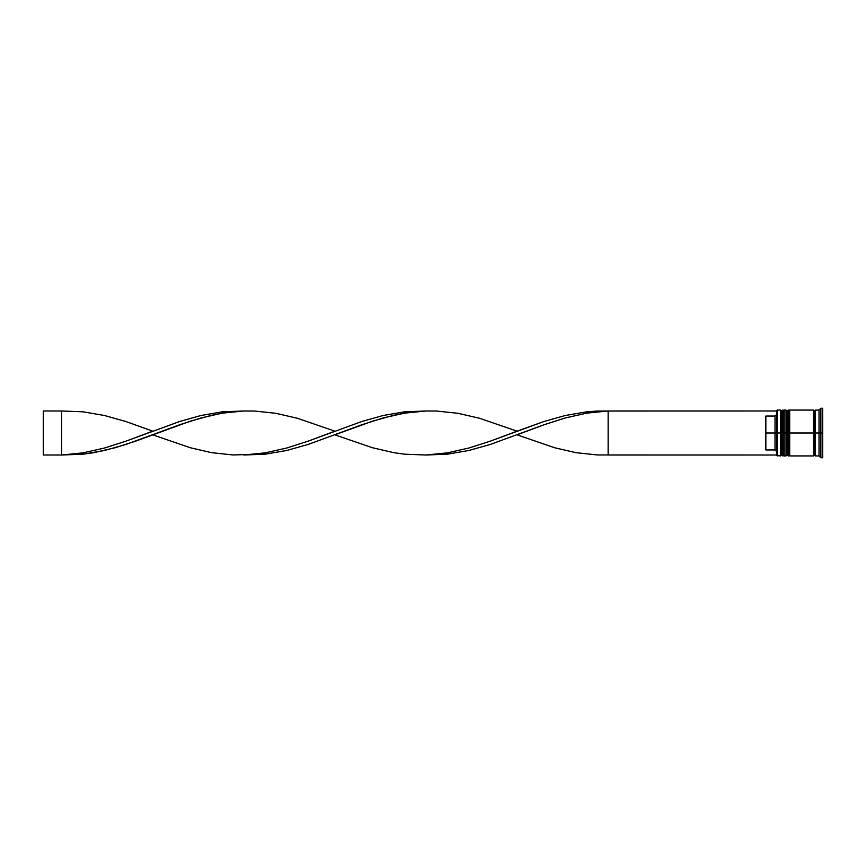 <?xml version="1.0" encoding="UTF-8"?>
<svg xmlns="http://www.w3.org/2000/svg" width="866" height="866" viewBox="0 0 866 866"><rect width="100%" height="100%" fill="white"/><g stroke="black" fill="none" stroke-linecap="round" stroke-linejoin="round"><path stroke-width="1.3" d="M781.619 433L781.619 454.823L781.619 433L781.619 454.823L781.619 433L782.723 433L780.526 433L780.526 455.927L780.526 433L776.856 433L776.856 455.559L776.856 414.24L775.016 416.048L765.847 416.048L765.847 433L775.016 433L775.016 416.048L775.016 433L776.856 433L775.016 433L775.016 449.952L776.856 451.803L775.016 449.952L775.016 433L765.847 433L765.847 449.952L775.016 449.952L765.847 449.952L765.847 416.048L775.016 416.048L776.856 414.197L776.856 410.441L777.224 455.927L777.224 433L780.526 433L780.526 410.073L780.526 433L781.619 433L781.619 411.177L781.619 433M784.185 454.823L783.091 455.927L783.091 433L784.185 433L783.091 433L782.723 455.927L782.723 433L782.723 455.927L781.619 454.823L780.526 455.927L776.856 455.559M783.091 433L783.091 410.073L783.091 433M784.185 411.177L782.723 410.073L782.723 433L782.723 410.073L781.619 411.177L780.526 410.073L777.224 410.073L777.224 433L776.856 410.441M787.118 433L787.118 454.823L787.118 433L787.118 454.823L787.118 433L788.222 433L786.025 433L786.025 455.927L786.025 433L784.185 433L784.185 455.927L784.185 433L786.025 433L786.025 410.073L786.025 433L787.118 433L787.118 411.177L787.118 433M789.695 454.823L788.59 455.927L788.59 433L789.695 433L788.59 433L788.222 455.927L788.222 433L788.222 455.927L787.118 454.823L786.025 455.927L784.185 455.927M788.59 433L788.59 410.073L788.59 433M789.695 411.177L788.222 410.073L788.222 433L788.222 410.073L787.118 411.177L786.025 410.073L784.185 410.073L784.185 433L784.185 410.073M813.531 455.743L814.451 454.823L814.451 433L815.361 433L814.451 433L814.451 411.177L814.451 433L789.695 433L789.695 455.927L789.695 433L814.451 433L814.451 454.823L815.361 455.743M820.871 433L819.03 433L819.03 455.927L819.03 433L815.361 433L815.361 455.927L815.361 433L819.03 433L819.03 410.073L819.03 433L820.871 433L820.871 457.757L820.871 433L822.7 433L820.871 433L820.871 408.243L820.871 433M813.531 410.073L813.531 455.927L813.531 410.073L789.695 410.073L789.695 433L789.695 410.073M822.7 457.757L822.7 433L822.7 457.757L820.871 457.757L819.03 455.927L815.361 455.927M822.7 408.243L822.7 433L822.7 408.243L820.871 408.243L819.03 410.073L815.361 410.073L815.361 433L815.361 410.073M776.856 455.007L608.138 455.007L608.138 410.993L776.856 410.993L597.421 411.036L586.704 411.815L565.271 415.507L543.837 421.547L490.264 441.173L468.831 448.025L447.397 452.853L425.975 455.007L447.397 454.185L468.831 450.493L490.264 444.453L543.837 424.827L565.271 417.975L586.704 413.147L608.138 410.993L586.704 413.147L565.271 417.975L543.837 424.827L517.056 434.829L554.554 447.722L575.987 452.68L597.421 454.964L776.856 455.007M243.801 410.993L222.378 411.815L200.944 415.507L179.511 421.547L125.927 441.173L104.505 448.025L83.071 452.853L61.638 455.007L83.071 454.185L104.505 450.493L125.927 444.453L179.511 424.827L200.944 417.975L222.378 413.147L243.801 410.993M608.138 455.007L608.138 410.993L586.704 411.815L565.271 415.507L543.837 421.547L517.056 431.171L479.548 418.278L458.114 413.32L436.68 411.036L425.975 410.993L404.541 413.147L393.824 415.258L372.391 421.201L334.882 434.829L372.391 447.722L393.824 452.68L404.541 454.185L425.975 455.007L436.68 454.293L447.397 452.853L468.831 448.025L490.264 441.173L517.056 431.171M152.719 434.829L190.228 447.722L211.661 452.68L233.084 454.964L254.517 454.293L265.234 452.853L286.668 448.025L308.101 441.173L334.882 431.171L297.384 418.278L275.951 413.32L254.517 411.036L243.801 410.993L222.378 413.147L211.661 415.258L190.228 421.201L136.644 440.783L115.221 447.722L93.788 452.68L83.071 454.185L61.638 455.007L83.071 452.853L104.505 448.025L125.927 441.173L152.719 431.171L125.927 421.547L104.505 415.507L83.071 411.815L61.638 410.993L61.638 455.007L43.3 455.007L61.638 455.007L61.638 410.993L43.3 410.993L61.638 410.993M425.975 410.993L404.541 411.815L383.108 415.507L361.674 421.547L308.101 441.173L286.668 448.025L265.234 452.853L243.801 455.007L265.234 454.185L286.668 450.493L308.101 444.453L361.674 424.827L383.108 417.975L404.541 413.147L425.975 410.993M43.3 455.007L43.3 410.993L43.3 455.007M813.531 410.257L814.451 411.177L815.361 410.257M813.531 455.927L789.695 455.927"/></g></svg>
